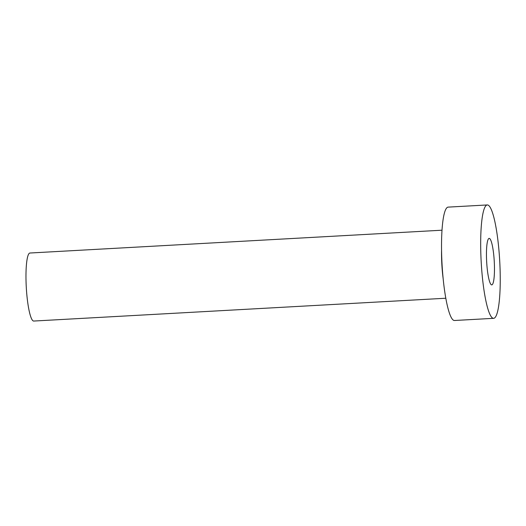 <?xml version="1.0" encoding="UTF-8"?>
<svg xmlns="http://www.w3.org/2000/svg" width="526" height="526" viewBox="0 0 526 526"><rect width="100%" height="100%" fill="white"/><g stroke="black" fill="none" stroke-linecap="round" stroke-linejoin="round"><path stroke-width="0.79" d="M489.121 238.403A23.275 3.8 86.8 0 0 486.675 262.014A23.275 3.8 86.8 0 0 491.751 284.882A23.275 3.8 86.8 0 0 491.803 284.882A23.275 3.8 86.8 0 0 494.249 261.271A23.275 3.8 86.8 0 0 489.173 238.396A23.275 3.8 86.8 0 0 489.121 238.403M33.802 321.044A34.065 5.562 -93.2 0 1 33.723 321.051A34.065 5.562 -93.2 0 1 26.3 287.577A34.065 5.562 -93.2 0 1 29.883 253.026A34.065 5.562 -93.2 0 1 29.956 253.019A34.065 5.562 -93.2 0 1 30.035 253.019M493.605 318.329L454.451 320.498A56.775 9.271 -93.2 0 1 442.077 264.716A56.775 9.271 -93.2 0 1 448.047 207.132A56.775 9.271 -93.2 0 1 448.172 207.119L487.326 204.949A56.775 9.271 -93.2 0 1 499.7 260.732A56.775 9.271 -93.2 0 1 493.73 318.315A56.775 9.271 -93.2 0 1 493.605 318.329A56.775 9.271 -93.2 0 1 481.224 262.546A56.775 9.271 -93.2 0 1 487.194 204.962A56.775 9.271 -93.2 0 1 487.326 204.949M443.135 278.484A34.065 5.562 -93.2 0 1 441.564 250.126M29.956 253.019L442.024 230.204M33.723 321.051L445.792 298.235"/></g></svg>
